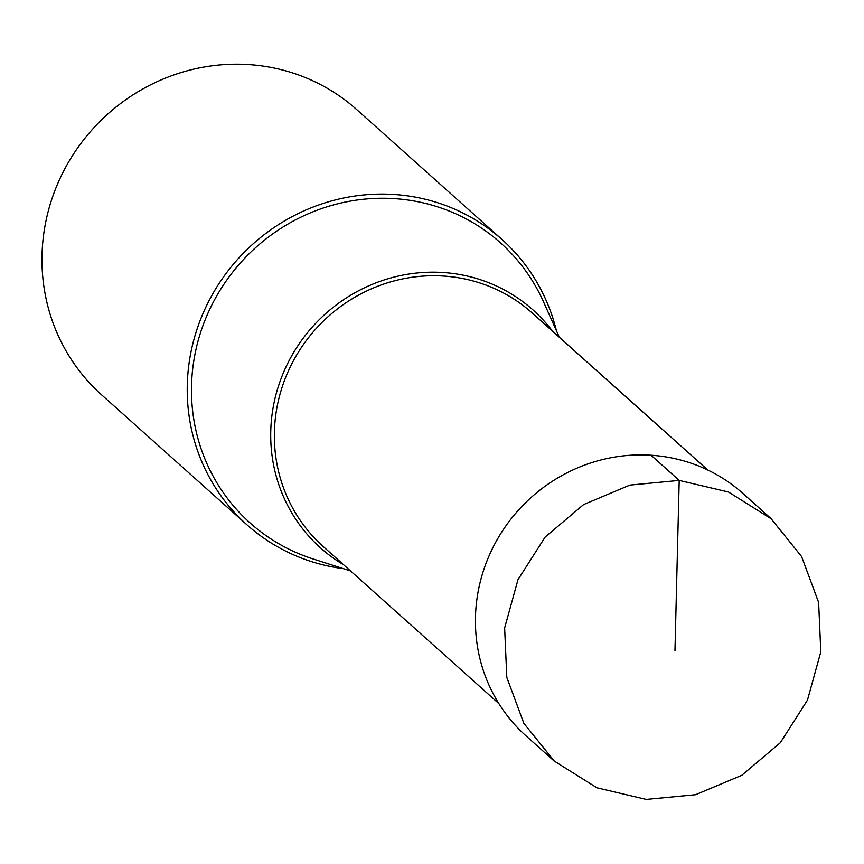 <?xml version="1.0" encoding="UTF-8"?>
<svg xmlns="http://www.w3.org/2000/svg" width="864" height="864" viewBox="0 0 864 864"><rect width="100%" height="100%" fill="white"/><g stroke="black" fill="none" stroke-linecap="round" stroke-linejoin="round"><path stroke-width="1.3" d="M646.24 799.427L695.574 794.729L741.787 775.289L780.322 742.727L807.451 700.164L820.8 651.888L818.629 602.424L801.587 556.535L771.109 518.735L728.503 492.026L679.201 480.406L629.867 485.104L583.643 504.554L545.108 537.116L517.99 579.668L504.641 627.955L506.812 677.408L523.854 723.308L554.332 761.108L596.938 787.806L646.24 799.427M554.299 761.152L526.144 735.977A162.637 156.265 -48.2 0 1 489.694 554.429A162.637 156.265 -48.2 0 1 651.035 455.231A162.637 156.265 -48.2 0 1 742.975 493.495L771.131 518.681M556.384 330.61A191.344 183.838 131.8 0 0 501.984 239.49A191.344 183.838 131.8 0 0 393.833 194.465A191.344 183.838 131.8 0 0 204.012 311.17A191.344 183.838 131.8 0 0 246.888 524.75A191.344 183.838 131.8 0 0 343.494 568.674M246.888 524.75L101.628 394.859A191.344 183.838 -48.2 0 1 58.752 181.278A191.344 183.838 -48.2 0 1 248.573 64.573A191.344 183.838 -48.2 0 1 356.724 109.598L501.984 239.49M552.517 331.171A159.494 153.23 131.8 0 0 442.919 272.495A159.494 153.23 131.8 0 0 279.277 383.638A159.494 153.23 131.8 0 0 343.624 564.775M674.957 650.862L679.201 480.406L651.035 455.231M350.482 570.899L313.34 559.04A187.866 180.49 -48.2 0 1 196.063 349.099A187.866 180.49 -48.2 0 1 394.319 198.634A187.866 180.49 -48.2 0 1 543.445 301.709A187.866 180.49 -48.2 0 1 543.456 301.709L559.375 337.306M498.884 703.62L323.212 546.523A156.686 150.541 -48.2 0 1 288.101 371.617A156.686 150.541 -48.2 0 1 443.545 276.048A156.686 150.541 -48.2 0 1 532.116 312.919L707.778 470.016"/></g></svg>
